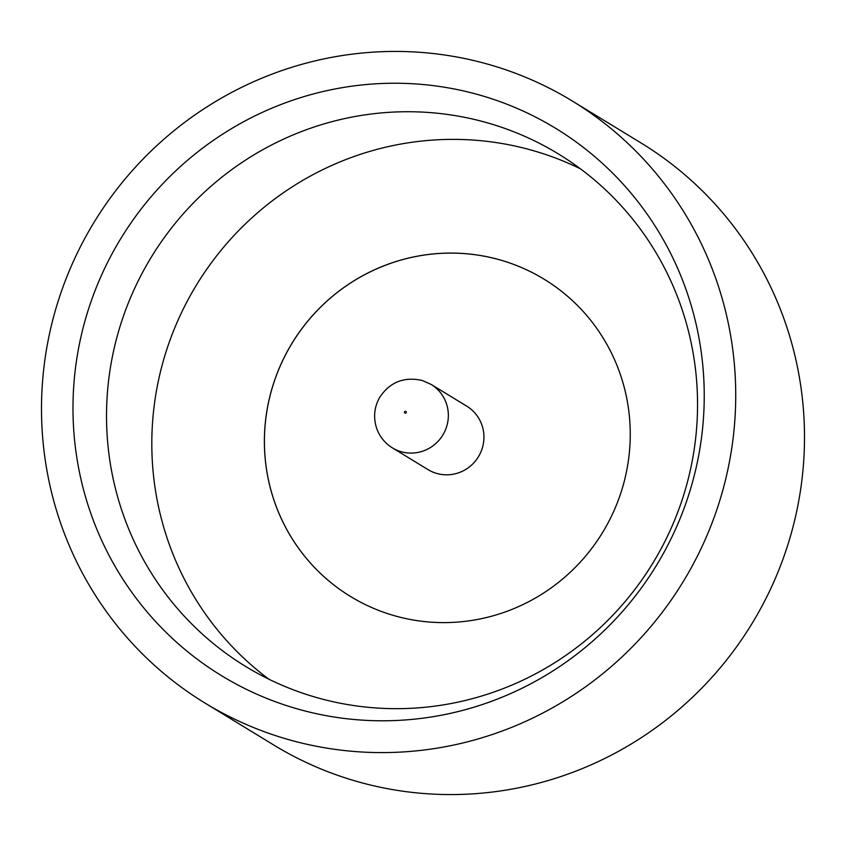 <?xml version="1.0" encoding="UTF-8"?>
<svg xmlns="http://www.w3.org/2000/svg" width="846" height="846" viewBox="0 0 846 846"><rect width="100%" height="100%" fill="white"/><g stroke="black" fill="none" stroke-linecap="round" stroke-linejoin="round"><path stroke-width="1.27" d="M481.691 95.651A320.634 313.739 121.4 0 1 690.199 490.12A320.634 313.739 121.4 0 1 295.529 708.377A320.634 313.739 121.4 0 1 87.022 313.908A320.634 313.739 121.4 0 1 481.691 95.651M314.881 697.041A300.203 293.752 -58.6 0 0 670.836 528.951A300.203 293.752 -58.6 0 0 558.423 153.951A300.203 293.752 -58.6 0 0 489.178 123.357A300.203 293.752 -58.6 0 0 133.234 291.458A300.203 293.752 -58.6 0 0 245.647 666.458A300.203 293.752 -58.6 0 0 314.881 697.041M580.43 168.819A300.203 293.752 -58.6 0 0 534.471 151A300.203 293.752 -58.6 0 0 184.354 306.834A300.203 293.752 -58.6 0 0 268.922 679.232M572.308 101.023L641.088 142.995A352.623 345.041 121.4 0 1 773.117 583.476A352.623 345.041 121.4 0 1 355.024 780.911A352.623 345.041 121.4 0 1 273.692 744.977L204.912 703.005A352.623 345.041 121.4 0 1 72.883 262.524A352.623 345.041 121.4 0 1 490.976 65.089A352.623 345.041 121.4 0 1 572.308 101.023A352.623 345.041 121.4 0 1 704.348 541.493A352.623 345.041 121.4 0 1 286.244 738.939A352.623 345.041 121.4 0 1 204.912 703.005M501.308 260.293A185.845 181.848 121.4 0 1 544.137 279.212A185.845 181.848 121.4 0 1 613.72 511.354A185.845 181.848 121.4 0 1 393.369 615.412A185.845 181.848 121.4 0 1 350.508 596.472A185.845 181.848 121.4 0 1 280.967 364.33A185.845 181.848 121.4 0 1 501.308 260.293M350.508 596.472A185.845 181.848 121.4 0 1 280.925 364.33A185.845 181.848 121.4 0 1 501.276 260.272A185.845 181.848 121.4 0 1 544.137 279.212M436.568 473.379A37.171 36.367 121.4 0 1 427.991 469.593L392.396 447.872A37.171 36.367 121.4 0 0 400.972 451.658A37.171 36.367 121.4 0 0 445.038 430.847A37.171 36.367 121.4 0 0 431.122 384.412L466.717 406.143A37.171 36.367 121.4 0 1 480.634 452.568A37.171 36.367 121.4 0 1 436.568 473.379M405.668 411.336A0.952 0.931 -58.6 0 0 404.494 411.991A0.952 0.931 -58.6 0 0 405.107 413.165A0.952 0.931 -58.6 0 0 406.281 412.51A0.952 0.931 -58.6 0 0 405.668 411.336M431.122 384.412L422.196 380.467C404.208 376.481 390.112 382.001 379.917 397.007C374.376 406.588 373.192 416.74 376.364 427.452C379.241 436.155 384.581 442.955 392.396 447.872"/></g></svg>

